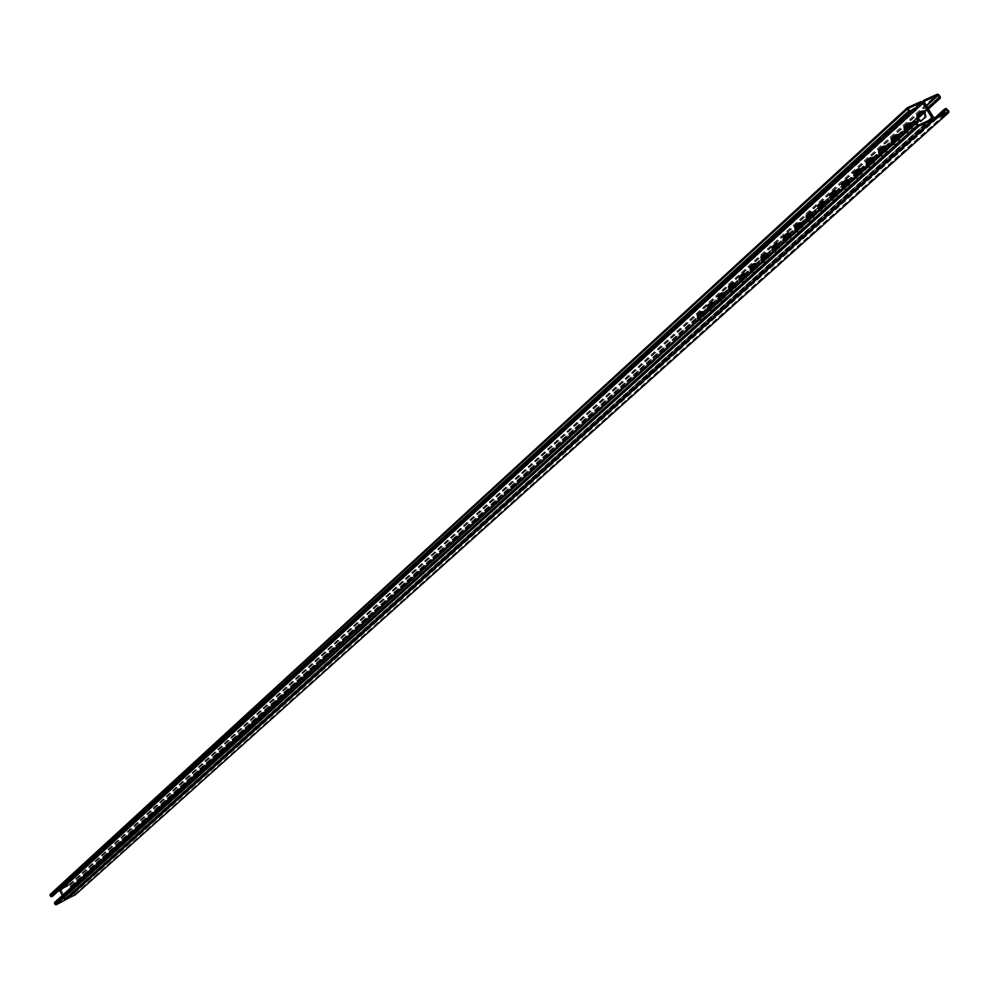 <?xml version="1.0" encoding="UTF-8"?>
<svg xmlns="http://www.w3.org/2000/svg" width="999" height="999" viewBox="0 0 999 999"><rect width="100%" height="100%" fill="white"/><g stroke="black" fill="none" stroke-linecap="round" stroke-linejoin="round"><path stroke-width="0.75" stroke-dasharray="5 3.75" d="M877.434 156.081L875.986 155.369L875.923 157.442L877.372 158.167L877.434 156.081L877.372 158.167L875.923 157.442L875.986 155.369L877.434 156.081M875.736 157.53L875.798 155.457L877.234 156.169L877.184 158.254L875.736 157.53M852.709 178.496L851.298 177.772L851.248 179.82L852.671 180.532L852.709 178.496L852.671 180.532L851.248 179.82L851.298 177.772L852.709 178.496M851.061 179.907L851.111 177.859L852.522 178.584L852.484 180.619L851.061 179.907M828.646 200.312L827.259 199.6L827.222 201.598L828.608 202.31L828.646 200.312L828.608 202.31L827.222 201.598L827.259 199.6L828.646 200.312M827.035 201.686L827.072 199.675L828.458 200.399L828.421 202.397L827.035 201.686M805.206 221.566L803.845 220.841L803.82 222.814L805.182 223.526L805.206 221.566L805.182 223.526L803.82 222.814L803.845 220.841L805.206 221.566M803.633 222.902L803.658 220.929L805.019 221.641L804.994 223.614L803.633 222.902M890.034 144.655L888.323 144.206L890.034 144.655L889.972 146.753L890.034 144.655M864.984 167.37L863.298 166.92L864.984 167.37L864.934 169.43L864.984 167.37M840.596 189.473L838.935 189.036L840.596 189.473L840.559 191.496L840.596 189.473M816.845 211.001L815.221 210.577L816.845 211.001L816.82 212.987L816.845 211.001M902.821 133.067L901.348 132.343L901.273 134.465L902.759 135.177L902.821 133.067L902.759 135.177L901.273 134.465L901.348 132.343L902.821 133.067M901.086 134.553L901.16 132.43L902.634 133.154L902.559 135.265L901.086 134.553M915.783 121.316L914.035 120.867L915.783 121.316L915.708 123.451L915.783 121.316M697.964 319.555L700.411 320.529L703.458 317.807L703.608 314.435M698.526 319.043L701.123 320.204L704.445 317.12L704.345 314.161L702.309 311.725L700.799 311.888L702.309 311.725L703.671 312.924L704.445 317.12L701.123 320.204L698.526 319.043M708.241 310.239L710.726 311.213L713.81 308.454L713.96 305.057M708.815 309.727L711.438 310.876L714.797 307.767L714.697 304.782L712.649 302.322L711.126 302.497L712.649 302.322L714.023 303.534L714.797 307.767L711.438 310.876L708.815 309.727M718.656 300.811L721.34 301.648L724.275 298.976L724.45 295.554M719.23 300.287L721.865 301.448L725.274 298.289L725.187 295.279L723.114 292.819L721.578 292.994L723.114 292.819L724.5 294.031L725.274 298.289L721.865 301.448L719.23 300.287M729.195 291.258L731.718 292.232L734.889 289.398L735.064 285.939M729.769 290.734L732.429 291.895L735.888 288.699L735.801 285.664L733.716 283.192L732.167 283.366L733.716 283.192L735.114 284.403L735.888 288.699L732.429 291.895L729.769 290.734M739.872 281.581L742.607 282.417L745.616 279.683L745.803 276.211M740.446 281.069L743.131 282.218L746.628 278.983L746.553 275.936L744.455 273.439L742.894 273.626L744.455 273.439L745.866 274.663L746.628 278.983L743.131 282.218L740.446 281.069M750.674 271.79L753.433 272.627L756.493 269.855L756.693 266.346M751.248 271.266L753.97 272.427L757.504 269.156L757.442 266.071L755.319 263.574L753.745 263.748L755.319 263.574L756.743 264.797L757.504 269.156L753.97 272.427L751.248 271.266M761.625 261.875L764.21 262.849L767.507 259.902L767.707 256.356M762.2 261.351L764.934 262.512L768.518 259.191L768.468 256.094L766.333 253.571L764.747 253.758L766.333 253.571L767.769 254.807L768.518 259.191L764.934 262.512L762.2 261.351M772.702 251.835L775.524 252.66L778.658 249.812L778.87 246.254M773.288 251.311L776.048 252.46L779.682 249.101L779.857 246.678L777.984 243.731L775.873 243.631L777.472 243.444L778.92 244.68L779.682 249.101L776.048 252.46L773.288 251.311M783.928 241.658L786.575 242.632L789.947 239.61L790.172 236.001M784.515 241.134L787.299 242.295L790.983 238.886L791.158 236.438L789.285 233.479L787.15 233.379L788.773 233.192L790.221 234.44L790.983 238.886L787.299 242.295L784.515 241.134M795.304 231.356L797.964 232.33L801.385 229.258L801.623 225.624M795.878 230.831L798.701 231.98L802.434 228.534L802.622 226.074L800.723 223.089L798.576 222.989L800.211 222.802L801.673 224.051L802.434 228.534L798.701 231.98L795.878 230.831M806.817 220.929L809.515 221.89L812.986 218.781L813.223 215.122M807.404 220.392L810.251 221.541L814.035 218.057L813.998 214.847L811.8 212.275L810.152 212.475L811.8 212.275L813.273 213.536L814.035 218.057L810.251 221.541L807.404 220.392M818.481 210.352L821.203 211.313L824.724 208.167L824.987 204.47M819.08 209.815L821.952 210.964L825.786 207.43L825.761 204.196L824.063 201.91L821.877 201.81L823.538 201.611L825.037 202.872L825.786 207.43L821.952 210.964L819.08 209.815M830.306 199.638L833.054 200.599L836.625 197.415L836.887 193.681M830.906 199.101L833.803 200.25L837.686 196.666L837.899 194.131L835.963 191.109L833.753 191.009L835.426 190.809L836.937 192.083L837.686 196.666L833.803 200.25L830.906 199.101M842.294 188.786L845.067 189.735L848.675 186.513L848.963 182.742M842.881 188.249L845.816 189.398L849.749 185.764L849.962 183.204L848.014 180.157L845.791 180.07L847.477 179.87L849 181.131L849.749 185.764L845.816 189.398L842.881 188.249M854.432 177.785L857.229 178.734L860.888 175.462L861.188 171.666M855.019 177.248L857.979 178.396L861.975 174.713L861.975 171.391L860.239 169.068L857.991 168.981L859.702 168.769L861.238 170.042L862.199 172.128L861.975 174.713L857.979 178.396L855.019 177.248M866.732 166.633L869.567 167.595L873.276 164.273L873.576 160.439M867.332 166.096L870.316 167.245L874.362 163.511L874.375 160.165L872.626 157.83L870.354 157.742L872.077 157.53L873.626 158.816L874.6 160.914L874.362 163.511L870.316 167.245L867.332 166.096M879.195 155.345L882.055 156.294L885.826 152.922L886.138 149.051M879.794 154.795L882.816 155.944L886.925 152.16L886.937 148.789L885.176 146.428L882.891 146.341L884.627 146.141L886.188 147.415L887.162 149.538L886.925 152.16L882.816 155.944L879.794 154.795M891.845 143.893L894.729 144.83L898.551 141.421L898.875 137.512M892.444 143.344L895.491 144.48L899.649 140.647L899.674 137.25L897.901 134.877L895.591 134.803L897.339 134.578L898.925 135.876L899.899 137.999L899.649 140.647L895.491 144.48L892.444 143.344M904.657 132.28L907.567 133.217L911.438 129.758L911.787 125.812M905.256 131.731L908.341 132.879L912.562 128.983L912.587 125.549L910.801 123.164L908.466 123.089L910.239 122.877L911.825 124.176L912.936 127.073L912.562 128.983L908.341 132.879L905.256 131.731M920.791 121.304L926.011 115.946L925.349 112.962L922.739 110.864L921.528 111.226L924.425 111.738L926.011 115.946L920.791 121.304M917.582 121.229L916.295 122.315L916.857 123.214M896.915 139.96L897.452 140.859L898.113 140.26L897.577 139.361L896.49 140.26L897.077 141.196L55.882 902.459L896.54 140.297M891.995 129.133L891.033 128.546L890.958 130.082M891.083 128.584L891.583 129.42M897.939 139.023L898.488 139.922L899.15 139.323L898.601 138.424L897.577 139.361M891.445 128.247L892.107 127.635L892.619 128.484L892.107 127.635M898.975 138.087L899.525 138.986L899.637 137.487L898.601 138.424M894.055 127.26L893.094 126.661L893.019 128.197M893.143 126.698L893.643 127.535M901.048 136.214L901.71 135.614L902.259 136.513L900.636 136.513L900.549 138.049L900.673 136.551L901.223 137.45M893.506 126.361L894.167 125.749L894.679 126.598L894.167 125.749M896.115 125.362L895.154 124.775L895.079 126.311M895.204 124.813L895.703 125.649M902.085 135.277L902.621 136.176L903.296 135.577L902.746 134.665L901.71 135.614M895.579 124.463L896.24 123.864L896.74 124.713M903.121 134.328L903.67 135.24L903.783 133.729L902.746 134.665M898.188 123.476L897.227 122.877L897.152 124.425M897.264 122.914L897.764 123.789M904.157 133.391L904.707 134.291L904.832 132.792L903.783 133.729M897.639 122.577L898.301 121.965L898.813 122.815L898.263 121.94L898.8 122.827M905.206 132.455L905.743 133.354L905.868 131.843L904.832 132.792M900.261 121.578L899.3 120.979L899.225 122.527M899.337 121.016L899.837 121.878M906.243 131.506L906.792 132.405L906.905 130.906L905.868 131.843M899.712 120.679L900.386 120.067L900.886 120.916L900.386 120.067M907.279 130.557L907.829 131.468L908.503 130.857L907.954 129.957L906.905 130.906M902.334 119.68L901.373 119.081L901.298 120.629M901.423 119.118L901.935 119.967M908.328 129.62L908.878 130.519L909.003 129.008L907.954 129.957M901.797 118.781L902.459 118.169L902.971 119.018L902.459 118.169M910.426 127.722L911.088 127.11L911.637 128.022L909.377 128.671L909.914 129.57L910.589 128.971L910.039 128.059L910.589 128.971M904.42 117.782L903.458 117.183L903.383 118.731M903.496 117.22L903.995 118.094M903.87 116.871L904.545 116.259L905.057 117.108L904.495 116.221L905.044 117.133M911.463 126.773L912.012 127.685L912.137 126.161L911.088 127.11M906.505 115.872L905.544 115.272L905.469 116.821M905.594 115.31L906.105 116.159M912.512 125.824L913.061 126.736L913.186 125.212L912.137 126.161M905.968 114.96L906.63 114.348L907.142 115.197L906.63 114.348M914.622 123.926L915.284 123.314L915.833 124.213L915.159 124.825L914.622 123.926L913.561 124.875L914.11 125.774L914.784 125.175L914.197 124.238L914.784 125.175M908.603 113.961L907.629 113.362L907.554 114.91M907.629 113.362L908.191 114.248M908.054 113.049L908.728 112.437L909.24 113.287M916.345 122.365L915.671 122.964L916.22 123.876L916.857 123.302M909.777 111.476L909.652 112.999M54.733 902.397L55.594 901.947M915.671 122.964L915.833 124.213M916.72 122.015L917.269 122.927M898.488 139.922L897.527 139.336M900.549 138.049L899.6 137.462M901.585 137.113L900.636 136.513M903.246 135.539L902.709 134.64L903.246 135.539M904.282 134.59L903.745 133.704L904.282 134.59M905.743 133.354L904.782 132.767L905.331 133.654M908.453 130.819L907.916 129.932L908.453 130.819M909.502 129.87L908.953 128.983L909.502 129.87M910.963 128.621L910.002 128.022M911.587 127.984L911.051 127.085L911.587 127.984M912.636 127.035L912.099 126.136L912.636 127.035M914.11 125.774L913.148 125.187L913.685 126.086M915.159 124.825L914.197 124.226M916.22 123.876L915.246 123.277M62.388 895.441L64.261 899.912L55.794 904.307L54.97 903.096L55.882 902.459M890.421 129.183L890.546 130.382M52.497 896.34L890.047 129.52M52.223 895.828L51.161 896.215L50.587 894.867L58.629 890.746M910.276 112.35L909.727 111.438L911.013 110.34M907.005 114.011L907.129 115.222M905.544 115.272L906.093 116.184L905.544 115.272M902.834 117.832L902.959 119.043M901.373 119.081L901.922 119.992L901.373 119.081M893.094 126.661L893.63 127.56L893.094 126.661M892.482 127.298L892.606 128.496M891.033 128.546L891.57 129.445L891.033 128.546M910.701 112.038L910.151 111.139M50.3 894.367L58.641 890.084L60.377 890.658L64.848 900.124M54.995 902.921L916.695 122.827L54.995 902.921M888.373 147.028L889.597 145.916M863.361 169.693L864.56 168.606M838.998 191.758L840.171 190.709M815.284 213.249L816.42 212.225M914.073 123.739L915.346 122.59M888.923 146.528L889.972 146.753L888.923 146.528M863.91 169.193L864.934 169.43L863.91 169.193M839.547 191.271L840.559 191.496L839.547 191.271M815.833 212.762L816.82 212.987L815.833 212.762M914.634 123.239L915.708 123.451L914.634 123.239M876.685 157.105L876.747 155.02L878.183 155.744L878.133 157.817L876.685 157.105M851.997 179.47L852.047 177.435L853.458 178.147L853.421 180.195L851.997 179.47M827.971 201.261L827.996 199.251L829.395 199.962L829.357 201.973L827.971 201.261M804.557 222.477L804.582 220.504L805.943 221.216L805.918 223.189L804.557 222.477M889.073 146.403L890.171 146.666L890.234 144.568L888.448 144.243M864.048 169.068L865.122 169.343L865.171 167.283L863.436 166.97M839.697 191.134L840.746 191.408L840.783 189.385L839.073 189.086M815.971 212.637L817.007 212.912L817.032 210.914L815.346 210.627M902.047 134.116L902.109 132.005L903.583 132.717L903.521 134.84L902.047 134.116M914.772 123.102L915.896 123.364L915.971 121.229L914.16 120.904M918.056 117.732L917.282 117.045L917.844 116.546M924.799 126.836L925.199 127.909L924.287 128.659L923.75 127.772L935.014 117.67M924.962 128.059L924.425 127.173M925.336 127.722L925.461 126.224M926.885 124.95L927.459 125.886L926.373 126.786L925.836 125.886M927.047 126.186L926.51 125.287M927.459 125.886L927.547 124.351M928.97 123.077L929.557 123.988L928.471 124.912L927.921 124.013M929.132 124.301L928.595 123.414M929.52 123.963L929.644 122.465M924.063 112.275L923.526 111.376L924.2 110.777L924.737 111.663L923.975 112.437M931.068 121.191L931.468 122.278L930.569 123.027L930.019 122.128M931.23 122.427L930.693 121.528M924.574 110.427L925.149 111.351L924.574 110.427L925.236 109.828L925.786 110.714L924.737 111.663M931.617 122.078L931.742 120.579M926.16 110.377L926.285 108.866L926.835 109.765L925.786 110.714M933.753 120.217L933.166 119.293L933.753 120.23L932.666 121.141L932.117 120.242L932.279 121.478M933.341 120.529L932.791 119.643M927.209 109.428L927.334 107.917L927.884 108.816L926.835 109.765M933.715 120.192L933.84 118.694M935.351 117.52L935.863 118.332L934.764 119.243L934.227 118.357L934.39 119.593M935.439 118.644L934.902 117.745M935.826 118.307L936.163 117.145M937.899 116.359L936.625 116.933M917.282 117.045L917.869 117.982L916.907 117.383L910.101 123.564M65.647 899.45L60.377 890.658L60.589 889.122L69.156 884.689L70.117 885.014L70.629 887L698.388 317.045M702.796 313.049L708.666 307.717M713.149 303.659L719.08 298.264M723.626 294.143L729.62 288.699M734.228 284.528L740.296 279.021M744.967 274.775L751.098 269.218M755.843 264.91L762.037 259.29M766.857 254.92L773.126 249.226M778.009 244.792L784.352 239.048M789.31 234.54L795.716 228.734M800.761 224.163L807.242 218.282M812.349 213.636L818.905 207.692M824.1 202.984L830.731 196.965M836.001 192.183L842.706 186.101M848.064 181.244L854.844 175.087M860.289 170.142L867.144 163.923M872.676 158.903L879.62 152.61M885.226 147.515L892.257 141.146M897.951 135.964L905.069 129.52M910.851 124.263L917.444 118.282M924.287 128.659L923.376 128.109L72.727 893.131L74.051 893.268L74.663 894.58L66.334 898.875L65.36 898.551L60.989 889.56L69.431 885.189L70.23 886.575L698.176 316.021M702.16 312.4L708.453 306.681M712.499 303.009L718.868 297.227M722.964 293.506L729.407 287.65M733.566 283.878L740.084 277.959M744.305 274.126L750.886 268.144M755.169 264.26L761.825 258.217M766.183 254.258L772.914 248.152M777.334 244.131L784.14 237.949M788.623 233.878L795.504 227.635M800.062 223.489L807.03 217.17M811.65 212.974L818.693 206.581M823.388 202.31L830.519 195.841M835.289 191.508L842.494 184.965M847.339 180.557L854.632 173.938M859.565 169.468L866.932 162.775M871.94 158.229L879.407 151.448M884.49 146.828L892.045 139.972M897.202 135.277L904.857 128.334M922.527 112.35L923.051 113.237L922.527 112.35M925.149 111.364L924.2 110.777M927.709 107.58L928.283 108.491M936.725 100.849L936.138 99.925M937.199 98.963L937.774 99.888M917.869 117.982L916.907 117.383M923.376 128.109L924.337 128.696L923.75 127.772M73.002 893.643L923.913 128.996M932.666 121.141L932.167 120.28M72.727 893.131L74.538 893.006L75.15 894.892M908.865 123.077L910.439 122.39L912.099 123.264L913.361 125.212L913.561 128.084L909.102 132.53L905.868 131.181M921.927 111.214L923.513 110.514L925.186 111.389L926.785 115.597L926.061 117.245L921.165 120.966M895.991 134.79L897.552 134.103L899.2 134.965L900.673 137.65L900.648 139.76L896.253 144.143L893.056 142.795M883.278 146.341L884.839 145.654L886.463 146.516L887.911 151.274L883.578 155.594L880.406 154.246M870.741 157.73L872.289 157.043L873.9 157.917L875.349 162.637L871.078 166.895L867.931 165.547M858.378 168.968L859.914 168.282L861.513 169.156L862.949 173.838L858.74 178.047L855.631 176.698M846.178 180.07L847.701 179.383L849.287 180.245L850.723 184.902L846.565 189.048L843.481 187.7M834.128 191.009L835.651 190.334L837.212 191.196L838.648 195.816L834.552 199.912L831.505 198.564M822.239 201.81L823.763 201.136L825.311 201.998L826.735 206.581L822.689 210.627L819.667 209.278M810.514 212.475L812.025 211.788L813.561 212.65L814.984 217.208L810.988 221.204L808.004 219.855M798.938 223.002L800.436 222.315L801.96 223.177L803.383 227.697L799.437 231.643L796.478 230.294M787.512 233.379L788.998 232.705L790.509 233.566L791.92 238.049L788.036 241.945L785.102 240.597M776.223 243.644L777.709 242.969L779.208 243.818L780.619 248.276L776.785 252.123L773.875 250.774M765.084 253.758L766.57 253.084L768.044 253.933L769.455 258.366L765.671 262.175L762.786 260.826M754.095 263.761L755.556 263.087L757.03 263.936L758.428 268.331L754.695 272.09L751.835 270.741M743.231 273.626L744.692 272.964L746.141 273.801L747.539 278.172L743.855 281.88L741.033 280.532M732.504 283.379L733.965 282.705L735.401 283.554L736.787 287.887L733.154 291.558L730.356 290.209M721.915 293.007L723.363 292.332L724.787 293.182L726.173 297.49L722.589 301.111L719.804 299.762M711.45 302.51L712.886 301.848L714.31 302.685L715.684 306.968L712.137 310.539L709.39 309.203M701.123 311.9L702.547 311.238L703.958 312.075L705.331 316.333L701.835 319.867L699.1 318.519M702.01 319.73L700.586 320.404M712.324 310.414L710.901 311.076M722.764 300.974L721.34 301.648M733.341 291.421L731.905 292.095M744.043 281.743L742.607 282.417M754.882 271.94L753.433 272.627M765.858 262.025L764.41 262.7M776.985 251.973L775.524 252.66M788.236 241.795L786.775 242.482M799.65 231.493L798.176 232.168M811.2 221.041L809.714 221.728M822.901 210.464L821.415 211.151M834.764 199.75L833.278 200.437M846.79 188.886L845.279 189.573M858.965 177.884L857.454 178.571M871.303 166.721L869.792 167.42M883.815 155.419L882.292 156.119M896.49 143.956L894.967 144.655M909.352 132.343L907.816 133.042M922.377 120.567L920.841 121.266M51.361 896.278L909.652 110.951M54.97 903.096L916.72 123.064M55.607 904.245L917.956 125.112M55.794 904.307L918.281 125.25M64.123 900.012L931.455 119.281M64.386 899.063L928.508 120.617M50.587 894.867L908.066 108.529L50.562 894.892M50.537 895.067L908.091 108.779M51.161 896.215L909.327 110.814M58.641 890.084L920.791 101.636M60.377 890.658L923.75 102.885L60.377 890.658M64.873 898.813L932.504 117.37L64.873 898.813M910.464 112.188L909.914 111.289M916.483 122.165L917.032 123.077M908.865 112.25L909.415 113.149M915.434 123.127L915.983 124.026M907.816 113.199L908.366 114.111M914.372 124.076L914.922 124.975M906.767 114.161L907.317 115.06M913.323 125.025L913.873 125.936M905.731 115.122L906.268 116.021M912.274 125.974L912.824 126.885M904.682 116.071L905.231 116.97M911.225 126.923L911.775 127.835M903.645 117.02L904.182 117.932M910.189 127.872L910.726 128.784M902.596 117.982L903.146 118.881M909.14 128.821L909.677 129.72M901.56 118.931L902.097 119.83M908.091 129.77L908.64 130.669M900.336 120.042L900.873 120.941M900.524 119.88L901.061 120.779M907.055 130.707L907.591 131.618M899.475 120.829L900.024 121.728M906.006 131.656L906.555 132.555M898.438 121.778L898.988 122.677M904.969 132.605L905.506 133.504M897.402 122.727L897.951 123.626M903.92 133.541L904.47 134.44M896.365 123.676L896.915 124.575M902.884 134.478L903.433 135.389M895.154 124.788L895.691 125.674M895.341 124.613L895.878 125.524M901.847 135.427L902.397 136.326M894.305 125.562L894.842 126.461M900.811 136.364L901.36 137.263M893.268 126.511L893.818 127.41M899.774 137.3L900.324 138.199M892.244 127.447L892.781 128.347M898.738 138.237L899.287 139.136M891.208 128.396L891.757 129.283M897.714 139.173L898.251 140.072M890.184 129.333L890.721 130.232M896.677 140.11L897.214 141.009M926.061 117.245L924.512 117.932M912.974 129.058L911.438 129.758M900.074 140.722L898.551 141.421M887.349 152.223L885.826 152.922M874.787 163.574L873.276 164.273M862.399 174.775L860.888 175.462M850.174 185.814L848.675 186.513M838.111 196.716L836.625 197.415M826.21 207.48L824.724 208.167M814.46 218.094L812.986 218.781M810.152 212.462L810.901 212.125M802.871 228.584L801.385 229.258M798.588 222.989L799.325 222.64M791.42 238.923L789.947 239.61M787.175 233.366L787.899 233.029M780.119 249.138L778.658 249.812M776.623 243.281L775.848 243.631M768.955 259.228L767.507 259.902M765.496 253.396L764.71 253.758M757.941 269.181L756.493 269.855M754.507 263.386L753.708 263.761M747.065 279.008L745.616 279.683M743.643 273.251L742.844 273.626M736.325 288.723L734.889 289.398M732.929 282.992L732.117 283.366M725.711 298.314L724.275 298.976M722.339 292.62L721.528 292.994M715.234 307.779L713.81 308.454M711.887 302.123L711.063 302.51M704.882 317.133L703.458 317.807M701.56 311.513L700.724 311.9M70.492 887.1L698.538 317.445M708.828 308.154L703.059 313.399L708.815 308.117M713.386 303.983L719.23 298.676L713.411 304.008M723.863 294.468L729.769 289.123L723.888 294.505M734.477 284.852L740.446 279.433M745.217 275.112L751.248 269.63M756.093 265.247L762.187 259.715M767.107 255.245L773.276 249.65M784.515 239.51L778.283 245.155L784.502 239.473M795.891 229.196L789.585 234.915L795.866 229.158M807.404 218.756L801.036 224.525L807.392 218.719M812.612 213.973L819.055 208.129M824.362 203.321L830.881 197.402M836.263 192.52L842.856 186.538M848.326 181.581L854.994 175.524M860.551 170.492L867.307 164.373L860.576 170.529M879.782 153.097L872.964 159.291L879.769 153.059M885.501 147.864L892.407 141.596L885.526 147.902M898.226 136.326L905.219 129.982L898.251 136.351M918.231 118.232L911.163 124.65L918.206 118.194M924.212 112.75L928.408 108.953M70.205 886.588L939.41 97.565M73.864 893.193L939.397 115.684M73.576 892.694L945.966 108.391M70.255 886.4L938.848 97.827M69.63 885.264L926.535 105.869M69.431 885.189L926.373 105.594M61.126 889.46L924.437 101.324M60.864 890.409L924.525 102.535M65.36 898.551L933.278 117.02M66.334 898.875L934.927 117.707M74.638 894.592L948.014 111.776M74.688 894.405L947.414 112.05M74.051 893.268L940.371 115.235M74.538 893.006L947.601 109.091M75.175 894.155L948.838 111.114M60.839 888.948L922.464 101.723M923.576 100.699L924.262 100.075M69.156 884.689L937.362 94.193M70.117 885.014L939.01 94.88M70.742 886.15L940.234 96.915M937.786 99.888L937.237 98.988M935.663 101.811L935.126 100.911L935.651 101.811M930.394 106.593L929.857 105.694L930.381 106.593M935.676 118.494L935.139 117.607M934.627 119.443L934.077 118.544M928.296 108.504L927.759 107.605M928.108 108.666L927.572 107.767M933.566 120.38L933.029 119.493M927.06 109.615L926.523 108.716M932.517 121.329L931.98 120.429M926.023 110.564L925.474 109.678M931.468 122.278L930.931 121.379M924.974 111.513L924.425 110.627M930.419 123.214L929.882 122.315M923.775 112.213L923.388 111.576M929.37 124.151L928.833 123.264M928.321 125.1L927.784 124.201M927.284 126.036L926.735 125.137M926.235 126.973L925.698 126.074M925.199 127.909L924.649 127.023M924.15 128.846L923.613 127.959M917.681 118.132L917.144 117.233M921.602 111.214L922.239 110.926M908.528 123.077L909.19 122.79M895.641 134.79L896.315 134.49M882.929 146.341L883.615 146.029M870.391 157.73L871.091 157.417M858.016 168.981L858.728 168.656M845.816 180.07L846.528 179.733M833.765 191.009L834.502 190.672M821.877 201.81L822.614 201.473M875.798 155.457L876.747 155.02M851.111 177.859L852.047 177.435M827.072 199.675L827.996 199.251M803.658 220.929L804.582 220.504M888.773 143.844L887.949 144.218M863.748 166.558L862.924 166.933M839.385 188.674L838.561 189.048M815.659 210.202L814.834 210.577M901.16 132.43L902.109 132.005M914.485 120.517L913.66 120.879M701.835 319.867L700.411 320.529M712.137 310.539L710.726 311.213M722.589 301.111L721.153 301.773M733.154 291.558L731.718 292.232M743.855 281.88L742.419 282.555M754.695 272.09L753.246 272.764M765.671 262.175L764.21 262.849M776.785 252.123L775.324 252.797M788.036 241.945L786.575 242.632M799.437 231.643L797.964 232.33M810.988 221.204L809.515 221.89M822.689 210.627L821.203 211.313M834.552 199.912L833.054 200.599M846.565 189.048L845.067 189.735M858.74 178.047L857.229 178.734M871.078 166.895L869.567 167.595M883.578 155.594L882.055 156.294M896.253 144.143L894.729 144.83M909.102 132.53L907.567 133.217M922.127 120.754L920.591 121.453M64.261 899.912L931.655 119.143M895.154 124.775L895.703 125.674M894.117 125.712L894.667 126.611M899.6 137.45L900.136 138.349M897.527 139.323L898.064 140.222M922.502 110.727L921.29 111.276M909.44 122.602L908.228 123.139M896.565 134.303L895.354 134.853M883.853 145.854L882.641 146.403M871.328 157.243L870.104 157.792M858.965 168.481L857.741 169.031M846.765 179.57L845.541 180.132M834.714 190.509L833.503 191.071M822.839 201.311L821.615 201.873M811.113 211.963L809.889 212.537M799.537 222.49L798.313 223.052M788.111 232.867L786.887 233.441M776.835 243.119L775.611 243.694M765.696 253.247L764.472 253.821M754.695 263.237L753.471 263.811M743.843 273.114L742.619 273.676M733.116 282.854L731.892 283.429M722.527 292.482L721.303 293.057M712.062 301.985L710.838 302.56M701.735 311.376L700.511 311.95M915.896 123.364L914.934 123.801M902.559 135.265L903.521 134.84M817.007 212.912L816.083 213.336M840.746 191.408L839.809 191.845M865.122 169.343L864.185 169.768M890.171 146.666L889.21 147.103M804.994 223.614L805.918 223.189M828.421 202.397L829.357 201.973M852.484 180.619L853.421 180.195M877.184 158.254L878.133 157.817M70.23 886.575L939.46 97.54M60.989 889.56L924.587 101.124M74.663 894.58L948.051 111.751M60.589 889.122L922.389 101.686M70.629 887L698.551 317.482M734.49 284.877L740.459 279.47M745.242 275.137L751.26 269.668M756.118 265.272L762.212 259.74M767.132 255.282L773.288 249.688M812.637 214.011L819.08 208.167M824.387 203.346L830.893 197.44M836.288 192.557L842.881 186.576M848.351 181.618L855.019 175.574M924.237 112.787L928.421 108.991M936.712 100.849L936.175 99.962M934.802 119.293L934.265 118.394M933.753 120.23L933.216 119.331"/><path stroke-width="1.5" d="M889.597 145.916L887.811 144.281L888.373 147.028M888.323 144.206L888.923 146.528L888.323 144.206M864.56 168.606L862.799 166.995L863.361 169.693M863.298 166.92L863.91 169.193L863.298 166.92M840.171 190.709L838.448 189.098L838.998 191.758M838.935 189.036L839.547 191.271L838.935 189.036M816.42 212.225L814.722 210.627L815.284 213.249M815.221 210.577L815.833 212.762L815.221 210.577M915.346 122.59L913.523 120.941L914.073 123.739M914.035 120.867L914.634 123.239L914.035 120.867M703.608 314.435L700.137 312.175L697.265 314.785L697.964 319.555M698.201 318.556L697.976 314.448L698.201 318.556M713.96 305.057L710.464 302.784L707.554 305.432L708.241 310.239M708.491 309.24L708.266 305.095L708.491 309.24M724.45 295.554L721.091 293.144L717.969 295.954L718.656 300.811M718.905 299.8L718.681 295.629L718.905 299.8M735.064 285.939L731.493 283.666L728.521 286.376L729.195 291.258M729.445 290.247L729.233 286.039L729.445 290.247M745.803 276.211L742.394 273.776L739.185 276.661L739.872 281.581M740.109 280.569L739.909 276.323L740.109 280.569M756.693 266.346L753.046 264.061L749.999 266.833L750.674 271.79M750.923 270.766L750.724 266.496L750.923 270.766M767.707 256.356L764.035 254.071L760.951 256.88L761.625 261.875M761.862 260.851L761.675 256.543L761.862 260.851M778.87 246.254L775.162 243.956L772.04 246.803L772.702 251.835M772.939 250.799L772.764 246.466L772.939 250.799M790.172 236.001L786.438 233.704L783.266 236.588L783.928 241.658M784.165 240.634L784.003 236.251L784.165 240.634M801.623 225.624L797.851 223.326L794.642 226.249L795.304 231.356M795.541 230.319L795.379 225.899L795.541 230.319M813.223 215.122L809.415 212.812L806.156 215.772L806.817 220.929M807.055 219.88L806.905 215.422L807.055 219.88M824.987 204.47L821.128 202.16L817.831 205.157L818.481 210.352M818.73 209.303L818.581 204.807L818.73 209.303M836.887 193.681L833.004 191.358L829.657 194.393L830.306 199.638M830.544 198.589L830.406 194.056L830.544 198.589M848.963 182.742L845.029 180.419L841.645 183.504L842.294 188.786M842.532 187.725L842.394 183.154L842.532 187.725M861.188 171.666L857.217 169.343L853.795 172.452L854.432 177.785M854.669 176.723L854.545 172.115L854.669 176.723M873.576 160.439L869.58 158.104L866.096 161.264L866.732 166.633M866.97 165.572L866.857 160.926L866.97 165.572M886.138 149.051L882.092 146.716L878.571 149.925L879.195 155.345M879.432 154.271L879.332 149.575L879.432 154.271M898.875 137.512L894.792 135.177L891.22 138.424L891.845 143.893M892.07 142.807L891.982 138.074L892.07 142.807M911.787 125.812L907.654 123.476L904.033 126.773L904.657 132.28M904.882 131.194L904.807 126.423L904.882 131.194M917.107 119.768L920.591 121.453L924.862 117.507L924.912 114.048L923.101 111.651L920.953 111.426L917.032 114.96L917.107 119.768M917.869 119.418L920.791 121.304L917.869 119.418L917.806 114.61L917.869 119.418M909.24 113.287L911.563 111.251L911.013 110.34L909.327 110.814L908.103 108.491L921.328 102.535L922.976 103.234L931.73 117.72L931.655 119.143L918.281 125.25L916.72 123.064L918.131 122.14L916.857 123.214M891.583 129.42L892.644 128.534M890.546 130.382L891.62 129.483M893.643 127.535L894.704 126.648M892.606 128.509L893.68 127.597M895.703 125.649L897.764 123.789M894.667 126.623L895.691 125.674M898.8 122.84L899.887 121.928M897.764 123.776L898.85 122.865M900.873 120.941L903.009 119.068M899.837 121.89L900.923 120.979M903.995 118.094L905.094 117.17M902.959 119.031L904.045 118.119M906.105 116.159L909.277 113.349M905.044 117.133L906.13 116.209M911.563 111.251L910.201 111.863L908.541 111.164L907.379 107.705L920.791 101.636L923.75 102.885L932.504 117.37L931.992 120.192L918.83 126.161L917.169 125.462L915.946 123.426L916.22 121.853L917.582 121.229L918.131 122.14M907.217 107.904L50.162 894.467L50.674 896.465L52.497 896.34L890.596 130.419M58.629 890.746L59.89 890.908L62.388 895.441M64.848 900.124L56.081 904.819L55.107 904.495L54.595 902.484L915.846 122.19M908.528 123.077L904.807 126.423L907.654 123.476M921.602 111.214L917.806 114.61L920.703 111.613M895.591 134.803L891.982 138.074L895.591 134.803M882.929 146.341L879.332 149.575L882.092 146.716M870.354 157.742L866.857 160.926L869.58 158.104M857.991 168.981L854.545 172.115L857.217 169.343M845.816 180.07L842.394 183.154L845.029 180.419M833.765 191.009L830.406 194.056L833.004 191.358M821.877 201.81L818.581 204.807L821.128 202.16M810.152 212.475L806.905 215.422L809.415 212.812M798.576 222.989L795.379 225.899L797.851 223.326M787.15 233.379L784.003 236.251L786.438 233.704M775.873 243.631L772.764 246.466L775.162 243.956M764.747 253.758L761.675 256.543L764.035 254.071M753.745 263.748L750.724 266.496L753.745 263.748M742.894 273.626L739.909 276.323L742.894 273.626M732.167 283.366L729.233 286.039L731.493 283.666M721.578 292.994L718.681 295.629L721.578 292.994M711.126 302.497L708.266 305.095L711.126 302.497M700.799 311.888L697.976 314.448L700.799 311.888M888.448 144.243L889.073 146.403M863.436 166.97L864.048 169.068M839.073 189.086L839.697 191.134M815.346 210.627L815.971 212.637M914.16 120.904L914.772 123.102M699.1 318.519L698.688 314.111L701.123 311.9M709.39 309.203L708.978 304.757L711.45 302.51M719.804 299.762L719.405 295.292L721.915 293.007M730.356 290.209L729.957 285.702L732.504 283.379M741.033 280.532L740.634 275.986L743.231 273.626M751.835 270.741L751.448 266.159L754.095 263.761M762.786 260.826L762.399 256.206L765.084 253.758M773.875 250.774L773.501 246.116L776.223 243.644M785.102 240.597L784.727 235.914L787.512 233.379M796.478 230.294L796.116 225.562L798.938 223.002M808.004 219.855L807.642 215.085L810.514 212.475M819.667 209.278L819.317 204.47L822.239 201.81M831.505 198.564L831.156 193.719L834.128 191.009M843.481 187.7L843.144 182.817L846.178 180.07M855.631 176.698L855.294 171.766L858.378 168.968M867.931 165.547L867.607 160.577L870.741 157.73M880.406 154.246L880.094 149.238L883.278 146.341M893.056 142.795L892.744 137.737L895.991 134.79M905.868 131.181L905.569 126.074L908.865 123.077M921.165 120.966L918.643 119.068L918.568 114.261L921.927 111.214M937.237 99.013L936.687 100.824L936.812 99.313M943.905 111.039L943.368 110.127L942.681 110.739L943.268 111.676L944.33 110.727L943.743 109.79L945.966 108.391L948.838 111.114L948.551 112.687L935.476 118.619L932.504 117.37L923.75 102.885L923.875 100.325L937.362 94.193L939.01 94.88L940.234 96.915L940.171 98.327L937.362 100.212M918.056 117.732L917.844 116.546M918.855 116.995L918.318 116.109L918.98 115.497L919.53 116.396L918.481 117.345M919.904 116.059L919.355 115.16L920.029 114.56L920.566 115.447L919.53 116.396M920.978 115.147L920.404 114.223L921.066 113.611L921.602 114.51L920.566 115.447M921.977 114.173L922.102 112.662L922.651 113.561L921.602 114.51M923.026 113.224L923.151 111.726L923.688 112.612L922.651 113.561M928.258 108.479L927.709 107.58L928.383 106.968L928.933 107.867L928.196 108.616M929.345 107.567L928.758 106.631L929.432 106.019L929.982 106.918L928.933 107.867M935.351 117.52L936.363 116.508M930.394 106.606L929.807 105.669L930.481 105.057L931.031 105.956L929.982 106.918M936.625 116.933L937.424 115.559M937.437 116.571L937.012 115.847M931.405 105.619L931.543 104.108L932.079 105.007L931.031 105.956M937.899 116.359L937.387 115.509L938.473 114.61M938.061 116.284L938.061 114.897M932.467 104.658L932.591 103.147L933.141 104.046L932.079 105.007M940.084 114.548L938.985 115.459L938.448 114.56L939.535 113.661M939.659 114.848L939.122 113.948M933.516 103.709L933.64 102.185L934.19 103.084L933.141 104.046M941.108 113.549L941.245 112.038L940.559 112.65L941.145 113.586L940.047 114.498L939.497 113.599L940.596 112.7M940.721 113.898L940.184 112.999M934.564 102.747L934.702 101.236L935.251 102.135L934.19 103.084M935.626 101.786L935.076 100.887L935.763 100.275L936.3 101.174L935.251 102.135M943.268 111.676L942.169 112.6L941.62 111.701L942.719 110.802M942.844 111.988L942.307 111.089M698.388 317.045L702.796 313.049M708.666 307.717L713.149 303.659M719.08 298.264L723.626 294.143M729.62 288.699L734.228 284.528M740.296 279.021L744.967 274.775M751.098 269.218L755.843 264.91M762.037 259.29L766.857 254.92M773.126 249.226L778.009 244.792M784.352 239.048L789.31 234.54M795.716 228.734L800.761 224.163M807.242 218.282L812.349 213.636M818.905 207.692L824.1 202.984M830.731 196.965L836.001 192.183M842.706 186.101L848.064 181.244M854.844 175.087L860.289 170.142M867.144 163.923L872.676 158.903M879.62 152.61L885.226 147.515M892.257 141.146L897.951 135.964M905.069 129.52L910.851 124.263M698.176 316.021L702.16 312.4M708.453 306.681L712.499 303.009M718.868 297.227L722.964 293.506M729.407 287.65L733.566 283.878M740.084 277.959L744.305 274.126M750.886 268.144L755.169 264.26M761.825 258.217L766.183 254.258M772.914 248.152L777.334 244.131M784.14 237.949L788.623 233.878M795.504 227.635L800.062 223.489M807.03 217.17L811.65 212.974M818.693 206.581L823.388 202.31M830.519 195.841L835.289 191.508M842.494 184.965L847.339 180.557M854.632 173.938L859.565 169.468M866.932 162.775L871.94 158.229M879.407 151.448L884.49 146.828M892.045 139.972L897.202 135.277M904.857 128.334L910.101 123.564M937.749 99.863L937.199 98.963L938.073 98.177L938.61 99.076M944.317 110.702L946.503 109.291L948.051 111.751L934.927 117.707L933.278 117.02L924.525 102.535L924.812 100.974L937.911 95.092L939.472 97.253L938.073 98.177M944.617 109.003L945.166 109.902M75.15 894.892L65.647 899.45M51.636 896.777L910.201 111.863M928.508 120.617L931.73 117.72M59.89 890.908L922.976 103.234M58.929 890.596L921.328 102.535M50.674 896.465L908.541 111.164M50.037 895.316L907.317 109.128M64.411 900.524L931.992 120.192M56.081 904.819L918.83 126.161M55.107 904.495L917.169 125.462M54.47 903.346L915.946 123.426M918.568 114.261L917.032 114.96M905.569 126.074L904.033 126.773M895.641 134.79L894.792 135.177M892.744 137.737L891.22 138.424M880.094 149.238L878.571 149.925M867.607 160.577L866.096 161.264M855.294 171.766L853.795 172.452M843.144 182.817L841.645 183.504M831.156 193.719L829.657 194.393M819.317 204.47L817.831 205.157M807.642 215.085L806.156 215.772M796.116 225.562L794.642 226.249M784.727 235.914L783.266 236.588M773.501 246.116L772.04 246.803M762.399 256.206L760.951 256.88M753.708 263.761L753.046 264.061M751.448 266.159L749.999 266.833M742.844 273.626L742.207 273.926M740.634 275.986L739.185 276.661M729.957 285.702L728.521 286.376M719.405 295.292L717.969 295.954M708.978 304.757L707.554 305.432M698.688 314.111L697.265 314.785M937.599 100.062L937.05 99.163M698.538 317.445L703.034 313.361L698.551 317.482M708.815 308.117L713.386 303.983L708.828 308.154M723.888 294.505L719.243 298.713L723.863 294.468M734.49 284.877L729.782 289.148L734.477 284.852M740.446 279.433L745.217 275.112M751.248 269.63L756.093 265.247M762.187 259.715L767.107 255.245M773.276 249.65L778.271 245.13L773.288 249.688M784.502 239.473L789.572 234.877L784.515 239.51M795.866 229.158L801.011 224.5L795.891 229.196M807.392 218.719L812.612 213.973M819.055 208.129L824.362 203.321M830.881 197.402L836.263 192.52M842.856 186.538L848.326 181.581M854.994 175.524L860.551 170.492L855.019 175.574M867.307 164.373L872.939 159.253L867.319 164.41M879.769 153.059L885.501 147.864M898.251 136.351L892.419 141.633L898.226 136.326M905.219 129.982L911.138 124.613L905.231 130.02M918.206 118.194L924.212 112.75M928.408 108.953L939.959 98.476M939.397 115.684L946.503 109.291M938.848 97.827L939.472 97.253M926.535 105.869L938.236 95.23M926.373 105.594L937.911 95.092M947.414 112.05L948.063 111.463M940.371 115.235L946.84 109.44M74.913 895.104L948.551 112.687M66.608 899.387L935.476 118.619M922.464 101.723L923.576 100.699M943.605 109.977L944.142 110.877M943.081 111.838L942.532 110.939M936.538 101.024L936.001 100.125M942.02 112.787L941.47 111.888M935.489 101.985L934.939 101.074M940.958 113.749L940.421 112.837M934.427 102.934L933.878 102.035M939.897 114.698L939.36 113.799M933.366 103.896L932.829 102.997M938.848 115.647L938.298 114.748M932.317 104.858L931.78 103.958M937.699 116.446L937.237 115.697M931.268 105.807L930.718 104.907M930.219 106.756L929.669 105.869M929.157 107.717L928.62 106.818M922.889 113.411L922.339 112.512M921.84 114.361L921.303 113.461M920.803 115.297L920.254 114.41M919.754 116.246L919.217 115.347M918.718 117.195L918.181 116.296M50.162 894.467L907.379 107.705M64.648 900.349L932.379 119.942M54.595 902.484L916.008 121.99M75.05 895.017L948.763 112.55M922.389 101.686L923.875 100.325M740.459 279.47L745.242 275.137M751.26 269.668L756.118 265.272M762.212 259.74L767.132 255.282M807.404 218.756L812.637 214.011M819.08 208.167L824.387 203.346M830.893 197.44L836.288 192.557M842.881 186.576L848.351 181.618M879.782 153.097L885.526 147.902M918.231 118.232L924.237 112.787M928.421 108.991L940.171 98.327"/></g></svg>
